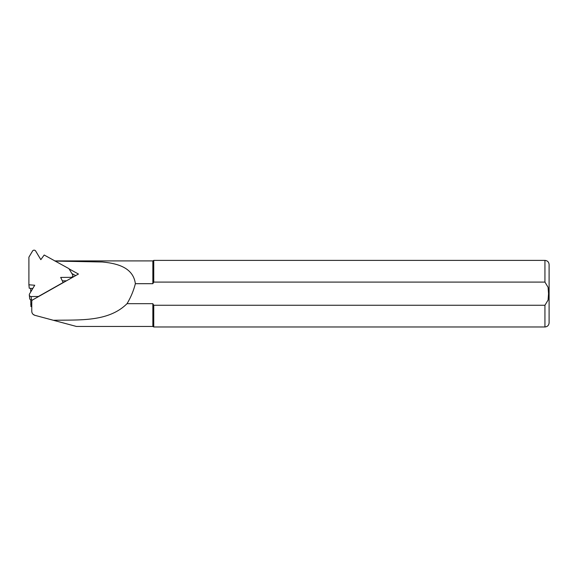 <?xml version="1.0" encoding="UTF-8"?>
<svg xmlns="http://www.w3.org/2000/svg" width="578" height="578" viewBox="0 0 578 578"><rect width="100%" height="100%" fill="white"/><g stroke="black" fill="none" stroke-linecap="round" stroke-linejoin="round"><path stroke-width="0.87" d="M31.768 306.116L30.945 306.586L30.728 299.838M30.728 291.948L30.728 288.343M31.768 303.862L30.728 304.447M71.853 273.502L75.675 275.605M33.069 314.316L34.853 315.313C32.903 314.649 31.877 313.305 31.768 311.296L31.768 300.928L32.245 300.134L78.449 274.044L69.085 268.886M34.853 315.313L76.419 326.454L152.852 326.454L152.852 303.674L127.03 303.674C130.78 297.432 133.561 290.77 135.368 283.69C133.207 267.303 116.879 263.373 102.299 261.993L54.917 261.075M135.368 283.69L152.852 283.69L152.852 260.909L54.888 260.909M53.407 320.284C79.215 319.706 108.324 322.235 127.03 303.674M152.852 283.69L153.755 282.093L544.938 282.093L548.081 287.295L548.544 293.682L548.081 300.069L544.938 305.263L153.755 305.263L152.852 303.674M153.755 282.093L153.755 260.389L152.852 260.909M152.852 326.454L153.755 326.975L153.755 305.263M544.938 305.263L544.938 326.975C547.467 326.729 548.854 325.342 549.1 322.813L549.1 264.551C548.854 262.022 547.467 260.635 544.938 260.389L153.755 260.389M68.948 268.654L44.188 255.014L40.836 259.659L35.663 251.025A1.799 1.741 -5.8 0 0 32.541 251.047L28.9 257.167L28.9 284.788L34.723 285.243L29.543 293.942A1.799 1.741 -5.8 0 0 31.104 296.543L38.379 296.492L63.147 282.512L60.676 277.411L71.029 277.346A1.799 1.741 -5.8 0 0 72.59 274.723L68.948 268.654M32.78 288.501L29.247 288.227L28.9 284.788M32.527 299.975L31.45 299.982A1.799 1.741 174.2 0 1 29.659 298.421L29.312 294.982M66.456 280.814L62.33 280.843M544.938 282.093L544.938 260.389M31.45 299.982L31.104 296.543M71.116 278.184L71.029 277.346M544.938 326.975L153.755 326.975M72.821 275.424L72.994 277.122"/></g></svg>
